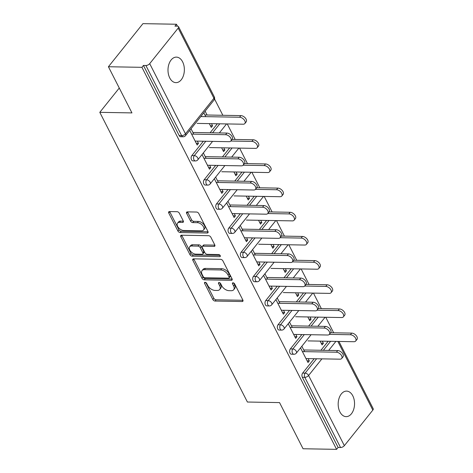 <?xml version="1.0" encoding="UTF-8"?>
<svg xmlns="http://www.w3.org/2000/svg" width="473" height="473" viewBox="0 0 473 473"><rect width="100%" height="100%" fill="white"/><g stroke="black" fill="none" stroke-linecap="round" stroke-linejoin="round"><path stroke-width="0.71" d="M205.087 282.298A1.372 0.81 -141.3 0 0 204.561 282.505A1.372 0.81 -141.3 0 0 204.578 283.345L212.809 299.498A1.957 1.159 -141.3 0 0 215.091 301.047L242.135 301.526A1.957 1.159 -141.3 0 0 242.886 301.23A1.957 1.159 -141.3 0 0 242.862 300.03L234.626 283.877A1.372 0.81 -141.3 0 0 233.035 282.795A1.372 0.81 -141.3 0 0 232.509 283.002A1.372 0.81 -141.3 0 0 232.527 283.841L233.591 285.929A6.267 3.701 -141.3 0 1 233.674 289.76A6.267 3.701 -141.3 0 1 231.262 290.712L229.009 290.67A6.267 3.701 -141.3 0 1 221.719 285.722L220.655 283.629A1.372 0.81 -141.3 0 0 219.058 282.547A1.372 0.81 -141.3 0 0 218.532 282.753A1.372 0.81 -141.3 0 0 218.55 283.593L219.62 285.68A6.267 3.701 -141.3 0 1 219.697 289.511A6.267 3.701 -141.3 0 1 217.29 290.463L215.038 290.422A6.267 3.701 -141.3 0 1 207.748 285.473L206.683 283.38A1.372 0.81 -141.3 0 0 205.087 282.298M169.736 77.921A12.765 8.183 91 0 0 175.956 82.645A12.765 8.183 91 0 0 183.489 75.438A12.765 8.183 91 0 0 182.619 61.845A12.765 8.183 91 0 0 176.405 57.121A12.765 8.183 91 0 0 168.867 64.328A12.765 8.183 91 0 0 169.736 77.921M339.916 411.918A12.765 8.183 91 0 0 346.13 416.642A12.765 8.183 91 0 0 353.668 409.435A12.765 8.183 91 0 0 352.799 395.836A12.765 8.183 91 0 0 346.585 391.112A12.765 8.183 91 0 0 339.046 398.319A12.765 8.183 91 0 0 339.916 411.918M179.356 213.24A1.957 1.159 -141.3 0 0 177.079 211.697L169.494 211.561A1.957 1.159 -141.3 0 0 168.737 211.857A1.957 1.159 -141.3 0 0 168.766 213.057L177.907 230.995A1.957 1.159 -141.3 0 0 180.183 232.545L207.227 233.023A1.957 1.159 -141.3 0 0 207.984 232.728A1.957 1.159 -141.3 0 0 207.954 231.528L198.814 213.589A1.957 1.159 -141.3 0 0 196.537 212.04L187.373 211.874A1.957 1.159 -141.3 0 0 186.616 212.176A1.957 1.159 -141.3 0 0 186.646 213.37L190.554 221.051A1.957 1.159 -141.3 0 0 192.836 222.6L197.377 222.677A5.238 3.092 -141.3 0 1 202.592 225.509A5.238 3.092 -141.3 0 1 203.538 230.02A5.238 3.092 -141.3 0 1 201.522 230.812L183.719 230.499A5.238 3.092 -141.3 0 1 178.504 227.667A5.238 3.092 -141.3 0 1 177.558 223.155A5.238 3.092 -141.3 0 1 179.574 222.363L182.543 222.416A1.957 1.159 -141.3 0 0 183.293 222.121A1.957 1.159 -141.3 0 0 183.27 220.921L179.356 213.24M336.587 449.35L303.069 448.759L279.543 402.594L247.403 402.026L99.797 112.332L131.943 112.905L108.418 66.74L141.941 67.332L336.587 449.35L338.1 447.464L340.548 447.511L304.789 377.33L302.342 377.288L338.1 447.464M193.587 258.849A1.957 1.159 -141.3 0 0 192.836 259.151A1.957 1.159 -141.3 0 0 192.86 260.345L202.001 278.29A1.957 1.159 -141.3 0 0 204.283 279.833L231.327 280.312A1.957 1.159 -141.3 0 0 232.077 280.016A1.957 1.159 -141.3 0 0 232.054 278.822L222.907 260.877A1.957 1.159 -141.3 0 0 220.631 259.328L193.587 258.849M189.957 254.645L180.81 236.701A1.957 1.159 -141.3 0 1 180.787 235.501A1.957 1.159 -141.3 0 1 181.537 235.205L208.581 235.684A1.957 1.159 -141.3 0 1 210.863 237.233L214.772 244.913A1.957 1.159 -141.3 0 1 214.801 246.108A1.957 1.159 -141.3 0 1 214.044 246.403L203.077 246.208A1.957 1.159 -141.3 0 0 202.326 246.51A1.957 1.159 -141.3 0 0 202.349 247.704L204.945 252.801A1.957 1.159 -141.3 0 0 207.221 254.344L218.644 254.545A1.372 0.81 -141.3 0 1 220.004 255.29A1.372 0.81 -141.3 0 1 220.252 256.467A1.372 0.81 -141.3 0 1 219.726 256.679L192.233 256.189A1.957 1.159 -141.3 0 1 189.957 254.645L190.962 253.386L181.821 235.442L180.81 236.701M119.267 88.031L99.797 112.332M338.928 341.453L373.203 408.713A2.992 1.466 153 0 1 372.83 410.115L344.35 445.667A2.992 1.466 153 0 1 340.548 447.511M108.418 66.74L142.935 23.65L176.459 24.241L177.44 26.169M141.941 67.332L143.449 65.445L145.897 65.493A2.992 1.466 -27 0 0 149.704 63.648L178.185 28.096A2.992 1.466 -27 0 0 178.552 26.695A2.992 1.466 -27 0 0 177.399 26.169L174.951 26.127L176.459 24.241M214.541 98.981L222.854 115.294M227.253 123.938L235.164 139.458M239.569 148.102L247.48 163.628M251.884 172.273L259.789 187.793M264.194 196.437L272.105 211.963M276.51 220.601L284.421 236.128M288.82 244.772L296.731 260.292M301.135 268.936L309.046 284.462M313.451 293.1L321.362 308.627M325.761 317.271L333.672 332.797M321.22 343.256L323.384 343.297L322.072 344.929L320.132 341.122M307.131 360.846L309.295 360.881L307.982 362.513L300.532 347.892M323.384 343.297L322.29 341.157M309.295 360.881L308.136 358.617M304.588 351.646L301.845 346.26M191.843 155.582L194.297 155.623A2.992 1.916 -89 0 0 193.971 159.833A2.992 1.916 91 0 0 195.426 160.938L192.978 160.897A2.992 1.916 -89 0 1 191.518 159.791A2.992 1.916 -89 0 1 191.843 155.582L203.349 141.22M210.113 132.777L217.338 123.76M149.704 63.648L185.463 133.824A2.992 1.466 -27 0 1 181.656 135.668A2.992 1.916 91 0 0 183.11 136.774L180.662 136.732A2.992 1.916 -89 0 1 179.208 135.621L181.656 135.668L145.897 65.493M143.449 65.445L179.208 135.621M302.342 377.288A2.992 1.916 -89 0 1 302.667 373.079L314.173 358.723M320.936 350.28L328.156 341.264M221.624 147.789L223.563 151.596L224.876 149.959L223.782 147.824M209.628 165.284L210.787 167.548L209.474 169.18L202.024 154.559M206.08 158.313L203.337 152.927M216.474 203.916L218.922 203.958A2.992 1.916 -89 0 0 218.597 208.167A2.992 1.916 91 0 0 220.051 209.273L217.604 209.232A2.992 1.916 -89 0 1 216.149 208.12A2.992 1.916 -89 0 1 216.474 203.916L227.974 189.555M234.738 181.112L241.963 172.095M246.25 196.118L248.195 199.925L249.502 198.293L248.414 196.159M234.259 213.619L235.412 215.883L234.105 217.515L226.656 202.893M230.706 206.642L227.962 201.262M241.1 252.251L243.548 252.292A2.992 1.916 -89 0 0 243.223 256.502A2.992 1.916 91 0 0 244.677 257.608L242.229 257.566A2.992 1.916 -89 0 1 240.775 256.455A2.992 1.916 -89 0 1 241.1 252.251L252.6 237.889M259.37 229.446L266.589 220.43M270.881 244.452L272.82 248.26L274.127 246.628L273.039 244.488M258.885 261.947L260.038 264.218L258.731 265.85L251.281 251.228M255.331 254.977L252.588 249.596M265.725 300.58L268.173 300.627A2.992 1.916 -89 0 0 267.848 304.831A2.992 1.916 91 0 0 269.308 305.942L266.855 305.895A2.992 1.916 -89 0 1 265.4 304.789A2.992 1.916 -89 0 1 265.725 300.58L277.231 286.224M283.995 277.775L291.22 268.759M295.507 292.787L297.446 296.595L298.753 294.963L297.665 292.822M283.51 310.282L284.663 312.547L283.357 314.184L275.907 299.563M279.957 303.311L277.213 297.925M290.351 348.914L292.805 348.956A2.992 1.916 -89 0 0 292.48 353.165A2.992 1.916 91 0 0 293.934 354.271L291.486 354.23A2.992 1.916 -89 0 1 290.026 353.124A2.992 1.916 -89 0 1 290.351 348.914L301.857 334.553M308.621 326.11L315.846 317.093M295.826 334.446L296.979 336.717L295.672 338.349L288.223 323.727M292.273 327.476L289.529 322.095M307.822 316.951L309.762 320.759L311.068 319.127L309.981 316.993M278.041 324.75L280.489 324.791A2.992 1.916 -89 0 0 280.164 329.001A2.992 1.916 91 0 0 281.618 330.107L279.171 330.065A2.992 1.916 -89 0 1 277.716 328.954A2.992 1.916 -89 0 1 278.041 324.75L289.541 310.389M296.311 301.945L303.53 292.929M271.2 286.118L272.353 288.382L271.047 290.014L263.597 275.392M267.647 279.147L264.904 273.761M283.191 268.617L285.136 272.43L286.443 270.793L285.355 268.658M253.416 276.415L255.863 276.457A2.992 1.916 -89 0 0 255.538 280.666A2.992 1.916 91 0 0 256.993 281.772L254.545 281.731A2.992 1.916 -89 0 1 253.085 280.625A2.992 1.916 -89 0 1 253.416 276.415L264.915 262.054M271.679 253.611L278.904 244.594M246.569 237.783L247.728 240.048L246.415 241.679L238.966 227.058M243.021 230.812L240.278 225.426M258.565 220.288L260.505 224.096L261.817 222.464L260.724 220.323M228.784 228.081L231.232 228.122A2.992 1.916 -89 0 0 230.907 232.332A2.992 1.916 91 0 0 232.367 233.437L229.919 233.396A2.992 1.916 -89 0 1 228.459 232.29A2.992 1.916 -89 0 1 228.784 228.081L240.29 213.725M247.054 205.276L254.279 196.26M221.943 189.448L223.096 191.713L221.79 193.351L214.34 178.729M218.39 182.477L215.647 177.091M233.94 171.953L235.879 175.761L237.186 174.129L236.098 171.989M204.159 179.746L206.606 179.793A2.992 1.916 -89 0 0 206.281 183.997A2.992 1.916 91 0 0 207.742 185.109L205.288 185.061A2.992 1.916 -89 0 1 203.833 183.956A2.992 1.916 -89 0 1 204.159 179.746L215.664 165.39M222.428 156.941L229.647 147.931M197.318 141.114L198.471 143.384L197.164 145.016L189.714 130.394M193.764 134.143L191.021 128.762M209.314 123.619L211.254 127.426L212.56 125.794L211.472 123.66M207.068 115.016L205.111 111.173M203.804 112.805L205.761 116.648M311.068 319.127L308.91 319.092M296.979 336.717L294.821 336.675M298.753 294.963L296.595 294.921M284.663 312.547L282.505 312.511M286.443 270.793L284.279 270.757M272.353 288.382L270.195 288.341M274.127 246.628L271.969 246.593M260.038 264.218L257.88 264.176M261.817 222.464L259.653 222.422M247.728 240.048L245.564 240.012M249.502 198.293L247.344 198.258M235.412 215.883L233.254 215.842M237.186 174.129L235.028 174.088M223.096 191.713L220.938 191.677M224.876 149.959L222.712 149.923M210.787 167.548L208.623 167.513M212.56 125.794L210.402 125.759M198.471 143.384L196.313 143.343M219.697 289.511L220.708 288.258A6.267 3.701 -141.3 0 0 220.625 284.427L219.62 285.68M219.774 282.753L220.625 284.427M233.674 289.76L234.679 288.506A6.267 3.701 -141.3 0 0 234.596 284.675L233.591 285.929M233.745 283.002L234.596 284.675M205.796 282.505L213.82 298.244A1.957 1.159 -141.3 0 0 216.096 299.793L242.962 300.266M193.764 258.855A1.957 1.159 -141.3 0 0 193.865 259.092L203.012 277.03A1.957 1.159 -141.3 0 0 205.288 278.579L232.154 279.052M203.254 276.652A1.372 0.81 -141.3 0 0 204.85 277.734L228.589 278.154A1.372 0.81 -141.3 0 0 229.115 277.947A1.372 0.81 -141.3 0 0 229.098 277.107L227.974 274.908A6.267 3.701 -141.3 0 0 220.684 269.953L204.46 269.669A6.267 3.701 -141.3 0 0 202.048 270.615A6.267 3.701 -141.3 0 0 202.131 274.446L203.254 276.652M229.115 277.947L230.12 276.693A1.372 0.81 -141.3 0 0 230.103 275.854L229.098 277.107M202.048 270.615L203.053 269.362A6.267 3.701 -141.3 0 1 205.465 268.41L221.689 268.699A6.267 3.701 -141.3 0 1 228.979 273.648L230.103 275.854M214.878 245.144L204.088 244.955A1.957 1.159 -141.3 0 0 203.331 245.251L202.326 246.51M220.099 255.408L193.238 254.935L192.233 256.189M191.695 246.007A5.238 3.092 -141.3 0 0 189.685 246.8A5.238 3.092 -141.3 0 0 190.625 251.317A5.238 3.092 -141.3 0 0 195.84 254.143L202.113 254.255A1.957 1.159 -141.3 0 0 202.87 253.96A1.957 1.159 -141.3 0 0 202.84 252.759L200.245 247.669A1.957 1.159 -141.3 0 0 197.968 246.12L191.695 246.007L192.706 244.754A5.238 3.092 -141.3 0 0 190.69 245.546L189.685 246.8M202.87 253.96L203.875 252.7A1.957 1.159 -141.3 0 0 203.851 251.506L202.84 252.759M192.706 244.754L198.979 244.866A1.957 1.159 -141.3 0 1 201.256 246.409L203.851 251.506M190.962 253.386A1.957 1.159 -141.3 0 0 193.238 254.935M177.558 223.155L178.563 221.902A5.238 3.092 -141.3 0 1 180.58 221.104L183.37 221.157M203.538 230.02L204.543 228.766A5.238 3.092 -141.3 0 0 203.597 224.255A5.238 3.092 -141.3 0 0 198.382 221.423L197.377 222.677M187.55 211.88A1.957 1.159 -141.3 0 0 187.651 212.117L191.565 219.791A1.957 1.159 -141.3 0 0 193.841 221.34L198.382 221.423M169.671 211.567A1.957 1.159 -141.3 0 0 169.772 211.798L178.912 229.742A1.957 1.159 -141.3 0 0 181.189 231.291L208.055 231.764M350.404 334.748L351.711 333.11A4.488 2.649 38.7 0 1 356.181 335.54A4.488 2.649 38.7 0 1 356.991 339.407L355.678 341.039A4.488 2.649 -141.3 0 0 354.868 337.172A4.488 2.649 -141.3 0 0 350.404 334.748L329.344 334.376M307.958 340.903L353.952 341.719A4.488 2.649 -141.3 0 0 355.678 341.039M351.711 333.11L330.657 332.738M305.978 358.575L339.963 359.178A4.488 2.649 -141.3 0 0 341.689 358.499A4.488 2.649 -141.3 0 0 340.885 354.632A4.488 2.649 -141.3 0 0 336.415 352.208L337.722 350.576A4.488 2.649 38.7 0 1 342.192 353A4.488 2.649 38.7 0 1 343.002 356.867L341.689 358.499M303.737 349.973L337.722 350.576M302.424 351.605L336.415 352.208M338.089 310.578L339.395 308.946A4.488 2.649 38.7 0 1 343.865 311.37A4.488 2.649 38.7 0 1 344.675 315.237L343.368 316.869A4.488 2.649 -141.3 0 0 342.558 313.008A4.488 2.649 -141.3 0 0 338.089 310.578L317.028 310.205M295.643 316.739L341.642 317.549A4.488 2.649 -141.3 0 0 343.368 316.869M339.395 308.946L318.341 308.573M325.773 286.413L327.085 284.781A4.488 2.649 38.7 0 1 331.549 287.206A4.488 2.649 38.7 0 1 332.359 291.072L331.053 292.704A4.488 2.649 -141.3 0 0 330.243 288.837A4.488 2.649 -141.3 0 0 325.773 286.413L304.718 286.041M283.333 292.568L329.326 293.384A4.488 2.649 -141.3 0 0 331.053 292.704M327.085 284.781L306.025 284.409M313.463 262.249L314.77 260.611A4.488 2.649 38.7 0 1 319.24 263.041A4.488 2.649 38.7 0 1 320.05 266.902L318.743 268.54A4.488 2.649 -141.3 0 0 317.933 264.673A4.488 2.649 -141.3 0 0 313.463 262.249L292.403 261.876M271.017 268.404L317.011 269.22A4.488 2.649 -141.3 0 0 318.743 268.54M314.77 260.611L293.715 260.239M301.147 238.079L302.454 236.447A4.488 2.649 38.7 0 1 306.924 238.871A4.488 2.649 38.7 0 1 307.734 242.738L306.427 244.37A4.488 2.649 -141.3 0 0 305.617 240.503A4.488 2.649 -141.3 0 0 301.147 238.079L280.093 237.706M258.701 244.239L304.701 245.049A4.488 2.649 -141.3 0 0 306.427 244.37M302.454 236.447L281.4 236.074M288.832 213.914L290.144 212.282A4.488 2.649 38.7 0 1 294.614 214.707A4.488 2.649 38.7 0 1 295.424 218.573L294.111 220.205A4.488 2.649 -141.3 0 0 293.301 216.338A4.488 2.649 -141.3 0 0 288.832 213.914L267.777 213.542M246.392 220.069L292.385 220.885A4.488 2.649 -141.3 0 0 294.111 220.205M290.144 212.282L269.084 211.91M293.668 334.411L327.653 335.014A4.488 2.649 -141.3 0 0 329.379 334.334A4.488 2.649 -141.3 0 0 328.569 330.467A4.488 2.649 -141.3 0 0 324.1 328.043L325.406 326.405A4.488 2.649 38.7 0 1 329.876 328.836A4.488 2.649 38.7 0 1 330.686 332.696L329.379 334.334M291.421 325.808L325.406 326.405M290.115 327.44L324.1 328.043M281.352 310.247L315.337 310.844A4.488 2.649 -141.3 0 0 317.064 310.164A4.488 2.649 -141.3 0 0 316.254 306.297A4.488 2.649 -141.3 0 0 311.784 303.873L313.096 302.241A4.488 2.649 38.7 0 1 317.566 304.665A4.488 2.649 38.7 0 1 318.376 308.532L317.064 310.164M279.105 301.638L313.096 302.241M277.799 303.276L311.784 303.873M269.036 286.076L303.027 286.679A4.488 2.649 -141.3 0 0 304.754 285.999A4.488 2.649 -141.3 0 0 303.944 282.133A4.488 2.649 -141.3 0 0 299.474 279.709L300.781 278.077A4.488 2.649 38.7 0 1 305.251 280.501A4.488 2.649 38.7 0 1 306.061 284.368L304.754 285.999M266.796 277.474L300.781 278.077M265.489 279.105L299.474 279.709M256.727 261.912L290.712 262.509A4.488 2.649 -141.3 0 0 292.438 261.835A4.488 2.649 -141.3 0 0 291.628 257.968A4.488 2.649 -141.3 0 0 287.158 255.538L288.465 253.906A4.488 2.649 38.7 0 1 292.935 256.331A4.488 2.649 38.7 0 1 293.745 260.197L292.438 261.835M254.48 253.309L288.465 253.906M253.173 254.941L287.158 255.538M244.411 237.742L278.396 238.345A4.488 2.649 -141.3 0 0 280.122 237.665A4.488 2.649 -141.3 0 0 279.312 233.798A4.488 2.649 -141.3 0 0 274.848 231.374L276.155 229.742A4.488 2.649 38.7 0 1 280.625 232.166A4.488 2.649 38.7 0 1 281.435 236.033L280.122 237.665M242.17 229.139L276.155 229.742M240.858 230.771L274.848 231.374M276.522 189.744L277.828 188.112A4.488 2.649 38.7 0 1 282.298 190.536A4.488 2.649 38.7 0 1 283.108 194.403L281.802 196.035A4.488 2.649 -141.3 0 0 280.992 192.174A4.488 2.649 -141.3 0 0 276.522 189.744L255.461 189.371M234.076 195.905L280.075 196.715A4.488 2.649 -141.3 0 0 281.802 196.035M277.828 188.112L256.774 187.74M232.095 213.577L266.086 214.18A4.488 2.649 -141.3 0 0 267.813 213.5A4.488 2.649 -141.3 0 0 267.003 209.634A4.488 2.649 -141.3 0 0 262.533 207.209L263.839 205.572A4.488 2.649 38.7 0 1 268.309 208.002A4.488 2.649 38.7 0 1 269.119 211.869L267.813 213.5M229.854 204.975L263.839 205.572M228.548 206.606L262.533 207.209M264.206 165.58L265.519 163.948A4.488 2.649 38.7 0 1 269.982 166.372A4.488 2.649 38.7 0 1 270.793 170.239L269.486 171.87A4.488 2.649 -141.3 0 0 268.676 168.004A4.488 2.649 -141.3 0 0 264.206 165.58L243.152 165.207M221.766 171.734L267.759 172.55A4.488 2.649 -141.3 0 0 269.486 171.87M265.519 163.948L244.458 163.575M219.785 189.413L253.77 190.01A4.488 2.649 -141.3 0 0 255.497 189.33A4.488 2.649 -141.3 0 0 254.687 185.469A4.488 2.649 -141.3 0 0 250.217 183.039L251.53 181.407A4.488 2.649 38.7 0 1 255.994 183.831A4.488 2.649 38.7 0 1 256.804 187.698L255.497 189.33M217.539 180.804L251.53 181.407M216.232 182.442L250.217 183.039M251.896 141.415L253.203 139.777A4.488 2.649 38.7 0 1 257.673 142.207A4.488 2.649 38.7 0 1 258.483 146.068L257.17 147.706A4.488 2.649 -141.3 0 0 256.36 143.839A4.488 2.649 -141.3 0 0 251.896 141.415L230.836 141.043M209.45 147.57L255.444 148.386A4.488 2.649 -141.3 0 0 257.17 147.706M253.203 139.777L232.148 139.405M207.47 165.243L241.455 165.846A4.488 2.649 -141.3 0 0 243.181 165.166A4.488 2.649 -141.3 0 0 242.377 161.299A4.488 2.649 -141.3 0 0 237.907 158.875L239.214 157.243A4.488 2.649 38.7 0 1 243.684 159.667A4.488 2.649 38.7 0 1 244.494 163.534L243.181 165.166M205.229 156.64L239.214 157.243M203.916 158.272L237.907 158.875M239.58 117.245L240.887 115.613A4.488 2.649 38.7 0 1 245.357 118.037A4.488 2.649 38.7 0 1 246.167 121.904L244.86 123.536A4.488 2.649 -141.3 0 0 244.05 119.669A4.488 2.649 -141.3 0 0 239.58 117.245L200.794 116.559M197.135 123.406L243.134 124.216A4.488 2.649 -141.3 0 0 244.86 123.536M240.887 115.613L204.91 114.974M195.16 141.078L229.145 141.681A4.488 2.649 -141.3 0 0 230.871 141.001A4.488 2.649 -141.3 0 0 230.061 137.135A4.488 2.649 -141.3 0 0 225.591 134.71L226.898 133.073A4.488 2.649 38.7 0 1 231.368 135.503A4.488 2.649 38.7 0 1 232.178 139.364L230.871 141.001M192.913 132.475L226.898 133.073M191.606 134.107L225.591 134.71M205.383 282.34L204.578 283.345M233.331 282.836L232.527 283.841M219.354 282.588L218.55 283.593M372.83 410.115L337.834 341.435M335.907 341.4L328.682 350.416M321.918 358.859L308.597 375.491L344.35 445.667M302.667 373.079L305.115 373.126A2.992 1.768 -141.3 0 1 308.597 375.491A2.992 1.466 153 0 1 304.789 377.33A2.992 1.916 -89 0 1 305.115 373.126L316.62 358.765M183.11 136.774A2.992 2.992 0 0 0 185.499 135.65A2.992 1.768 38.7 0 0 185.463 133.824L213.938 98.272L178.185 28.096M185.499 135.65L213.979 100.099A2.992 1.768 38.7 0 0 213.938 98.272A2.992 1.466 -27 0 0 214.31 96.87L178.552 26.695M323.384 350.322L330.609 341.305M304.305 334.6L292.805 348.956A2.992 1.768 -141.3 0 1 296.281 351.321A2.992 1.768 38.7 0 1 296.323 353.154L311.086 334.718M324.986 317.259A2.992 1.768 38.7 0 1 324.803 317.602A2.992 2.992 0 0 0 325.04 317.259M311.068 326.151L318.294 317.141M281.618 330.107A2.992 2.992 0 0 0 284.007 328.983A2.992 1.768 38.7 0 0 283.971 327.156A2.992 1.768 -141.3 0 0 280.489 324.791L291.995 310.43M298.759 301.987L305.978 292.97M269.308 305.942A2.992 2.992 0 0 0 271.697 304.819A2.992 1.768 38.7 0 0 271.656 302.992A2.992 1.768 -141.3 0 0 268.173 300.627L279.679 286.266M286.443 277.822L293.668 268.806M256.993 281.772A2.992 2.992 0 0 0 259.381 280.655A2.992 1.768 38.7 0 0 259.34 278.822A2.992 1.768 -141.3 0 0 255.863 276.457L267.363 262.101M274.133 253.652L281.352 244.636M244.677 257.608A2.992 2.992 0 0 0 247.066 256.484A2.992 1.768 38.7 0 0 247.03 254.657A2.992 1.768 -141.3 0 0 243.548 252.292L255.053 237.931M261.817 229.488L269.042 220.471M232.367 233.437A2.992 2.992 0 0 0 234.756 232.32A2.992 1.768 38.7 0 0 234.714 230.487A2.992 1.768 -141.3 0 0 231.232 228.122L242.738 213.766M249.502 205.323L256.727 196.307M220.051 209.273A2.992 2.992 0 0 0 222.44 208.15A2.992 1.768 38.7 0 0 222.399 206.323A2.992 1.768 -141.3 0 0 218.922 203.958L230.422 189.602M237.192 181.153L244.411 172.137M207.742 185.109A2.992 2.992 0 0 0 210.124 183.985A2.992 1.768 38.7 0 0 210.089 182.158A2.992 1.768 -141.3 0 0 206.606 179.793L218.112 165.432M224.876 156.989L232.101 147.972M195.426 160.938A2.992 2.992 0 0 0 197.815 159.821A2.992 1.768 38.7 0 0 197.773 157.988A2.992 1.768 -141.3 0 0 194.297 155.623L205.796 141.267M212.56 132.818L219.785 123.802M312.671 293.089A2.992 1.768 38.7 0 1 312.487 293.437A2.992 2.992 0 0 0 312.724 293.089M300.361 268.924A2.992 1.768 38.7 0 1 300.172 269.267A2.992 2.992 0 0 0 300.414 268.924M288.045 244.754A2.992 1.768 38.7 0 1 287.862 245.103A2.992 2.992 0 0 0 288.098 244.76M275.729 220.589A2.992 1.768 38.7 0 1 275.546 220.932A2.992 2.992 0 0 0 275.789 220.589M263.42 196.425A2.992 1.768 38.7 0 1 263.236 196.768A2.992 2.992 0 0 0 263.473 196.425M251.104 172.255A2.992 1.768 38.7 0 1 250.921 172.604A2.992 2.992 0 0 0 251.157 172.255M238.794 148.09A2.992 1.768 38.7 0 1 238.605 148.433A2.992 2.992 0 0 0 238.847 148.09M226.478 123.92A2.992 1.768 38.7 0 1 226.295 124.269A2.992 2.992 0 0 0 226.532 123.926M243.01 300.432L242.135 301.526M216.096 299.793L215.091 301.047M213.82 298.244L212.809 299.498M232.202 279.218L231.327 280.312M205.288 278.579L204.283 279.833M203.012 277.03L202.001 278.29M193.865 259.092L192.86 260.345M228.979 273.648L227.974 274.908M221.689 268.699L220.684 269.953M205.465 268.41L204.46 269.669M214.925 245.31L214.044 246.403M204.088 244.955L203.077 246.208M220.341 255.911L219.726 256.679M201.256 246.409L200.245 247.669M198.979 244.866L197.968 246.12M183.418 221.317L182.543 222.416M180.58 221.104L179.574 222.363M193.841 221.34L192.836 222.6M191.565 219.791L190.554 221.051M187.651 212.117L186.646 213.37M208.108 231.93L207.227 233.023M181.189 231.291L180.183 232.545M178.912 229.742L177.907 230.995M169.772 211.798L168.766 213.057M293.934 354.271A2.992 2.992 0 0 0 296.323 353.154M317.856 326.275L324.803 317.602M284.007 328.983L298.776 310.554M305.54 302.105L312.487 293.437M271.697 304.819L286.461 286.384M293.225 277.941L300.172 269.267M259.381 280.655L274.151 262.219M280.915 253.776L287.862 245.103M247.066 256.484L261.835 238.055M268.599 229.606L275.546 220.932M234.756 232.32L249.519 213.885M256.289 205.442L263.236 196.768M222.44 208.15L237.21 189.72M243.973 181.271L250.921 172.604M210.124 183.985L224.894 165.55M231.658 157.107L238.605 148.433M197.815 159.821L212.578 141.386M219.348 132.943L226.295 124.269M213.979 100.099A2.992 2.992 0 0 0 214.31 96.87"/></g></svg>
